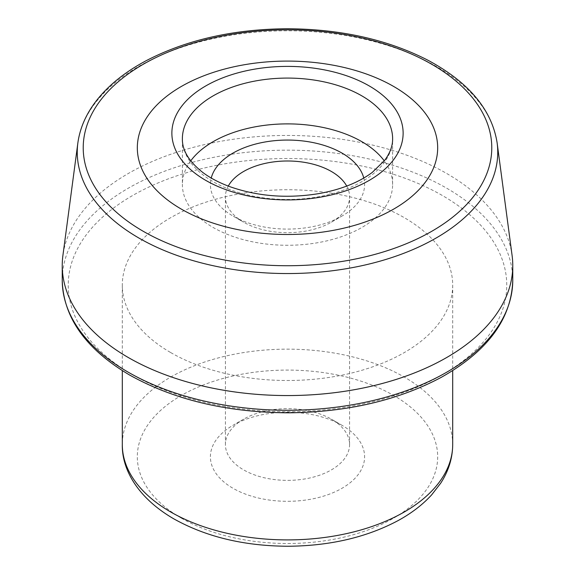 <?xml version="1.0" encoding="UTF-8"?>
<svg xmlns="http://www.w3.org/2000/svg" width="575" height="575" viewBox="0 0 575 575"><rect width="100%" height="100%" fill="white"/><g stroke="black" fill="none" stroke-linecap="round" stroke-linejoin="round"><path stroke-width="0.43" stroke-dasharray="2.88 2.16" d="M342.017 425.313A77.1 44.512 0 0 0 232.983 425.313A77.1 44.512 0 0 0 232.983 488.268A77.1 44.512 0 0 0 342.017 488.268A77.1 44.512 0 0 0 342.017 425.313L331.401 419.182A62.086 35.844 0 0 0 243.599 419.182A62.086 35.844 0 0 0 225.414 444.533A62.086 35.844 0 0 0 243.599 469.876A62.086 35.844 0 0 0 311.255 477.645A62.086 35.844 0 0 0 349.586 444.533A62.086 35.844 0 0 0 331.401 419.182L342.017 425.313M346.725 186.084A62.086 35.844 180 0 1 349.586 196.837A62.086 35.844 180 0 1 331.401 222.18A62.086 35.844 180 0 1 243.599 222.18L243.599 222.18A62.086 35.844 180 0 1 225.414 196.837A62.086 35.844 180 0 1 228.275 186.084M363.767 178.034A77.1 44.512 180 0 1 342.017 216.049A77.1 44.512 180 0 1 232.983 216.049L243.599 222.18L232.983 216.049A77.1 44.512 180 0 1 211.233 178.034M190.728 160.863A105.124 60.691 0 0 0 182.376 184.575A105.124 60.691 0 0 0 213.167 227.492A105.124 60.691 0 0 0 327.728 240.652A105.124 60.691 0 0 0 392.624 184.575A105.124 60.691 0 0 0 384.272 160.863M170.689 352.561A165.197 95.371 0 0 0 350.714 373.24A165.197 95.371 0 0 0 452.698 285.121A165.197 95.371 0 0 0 287.5 189.75A165.197 95.371 0 0 0 122.302 285.121A165.197 95.371 0 0 0 170.689 352.561M512.102 255.559A225.263 130.058 0 0 0 287.5 135.448A225.263 130.058 0 0 0 62.898 255.559M181.312 518.104A150.176 86.703 0 0 0 432.558 479.234A150.176 86.703 0 0 0 248.63 373.038A150.176 86.703 0 0 0 181.312 518.104M392.624 184.575L392.624 138.776A105.124 60.691 180 0 1 327.728 194.846A105.124 60.691 180 0 1 213.167 181.693A105.124 60.691 180 0 1 182.376 138.776L182.376 184.575M452.698 444.533A165.197 95.371 0 0 0 287.5 349.154A165.197 95.371 0 0 0 122.302 444.533M497.131 142.88A210.249 121.382 0 0 0 287.5 30.784A210.249 121.382 0 0 0 77.869 142.88M132.458 374.634A219.262 126.586 0 0 0 499.287 317.889A219.262 126.586 0 0 0 230.755 162.847A219.262 126.586 0 0 0 132.458 374.634M512.763 280.219A225.263 130.058 0 0 0 287.5 150.161A225.263 130.058 0 0 0 62.237 280.219M349.586 444.533L349.586 196.837M225.414 444.533L225.414 196.837M331.401 222.18L342.017 216.049M243.599 419.182L232.983 425.313M122.302 285.121L122.302 370.609M452.698 285.121L452.698 370.609"/><path stroke-width="0.86" d="M228.275 186.084A62.086 35.844 180 0 1 287.5 160.993A62.086 35.844 180 0 1 346.725 186.084M211.233 178.034A77.1 44.512 180 0 1 287.5 140.063A77.1 44.512 180 0 1 363.767 178.034M384.272 160.863A105.124 60.691 0 0 0 287.5 123.884A105.124 60.691 0 0 0 190.728 160.863M181.312 209.099A150.176 86.703 0 0 0 432.558 170.229A150.176 86.703 0 0 0 248.63 64.041A150.176 86.703 0 0 0 181.312 209.099M77.869 142.88L62.898 255.559A225.263 130.058 0 0 0 62.237 265.506A225.263 130.058 0 0 0 128.211 357.47A225.263 130.058 0 0 0 373.707 385.66A225.263 130.058 0 0 0 512.763 265.506A225.263 130.058 0 0 0 512.102 255.559L497.131 142.88C491.891 109.782 468.812 82.225 427.879 60.203C387.622 39.553 340.716 29.066 287.162 28.75C233.371 29.174 186.365 39.833 146.136 60.72C132.214 68.145 120.197 76.532 110.069 85.891C91.511 103.191 80.78 122.188 77.869 142.88A210.249 121.382 0 0 0 138.834 238A210.249 121.382 0 0 0 375.338 262.452A210.249 121.382 0 0 0 497.131 142.88M369.265 85.948A115.632 66.765 180 0 1 369.265 180.363A115.632 66.765 180 0 1 205.735 180.363A115.632 66.765 180 0 1 205.735 85.948A115.632 66.765 180 0 1 369.265 85.948M361.833 95.86A105.124 60.691 180 0 1 392.624 138.776C392.725 145.806 390.094 152.964 384.747 160.245L372.269 172.414C358.937 182.361 341.428 189.376 319.743 193.459C287.902 198.77 257.931 196.506 229.835 186.667C219.219 182.749 210.213 178.027 202.824 172.486C188.959 161.553 182.146 150.312 182.376 138.776A105.124 60.691 180 0 1 247.272 82.699A105.124 60.691 180 0 1 361.833 95.86M170.689 511.973A165.197 95.371 0 0 0 350.714 532.644A165.197 95.371 0 0 0 452.698 444.533C452.604 458.174 448.572 471.112 440.587 483.345L431.688 494.816C422.69 504.677 411.456 513.295 397.986 520.648C366.634 537.33 330.1 545.862 288.391 546.25C244.368 546.085 206.166 536.949 173.801 518.844C138.783 498.554 121.785 470.357 122.302 444.533A165.197 95.371 0 0 0 170.689 511.973M143.053 231.186A204.276 117.94 0 0 0 484.818 178.315A204.276 117.94 0 0 0 234.629 33.867A204.276 117.94 0 0 0 143.053 231.186M128.211 372.183A225.263 130.058 0 0 0 373.707 400.372A225.263 130.058 0 0 0 512.763 280.219C511.563 318.823 487.693 351.21 441.169 377.394C397.979 400.394 347.171 412.203 288.743 412.814C227.082 412.498 173.988 399.877 129.454 374.936C85.704 349.018 63.3 317.443 62.237 280.219A225.263 130.058 0 0 0 128.211 372.183M122.302 370.609L122.302 444.533M452.698 370.609L452.698 444.533M62.237 265.506L62.237 280.219M512.763 265.506L512.763 280.219"/></g></svg>
